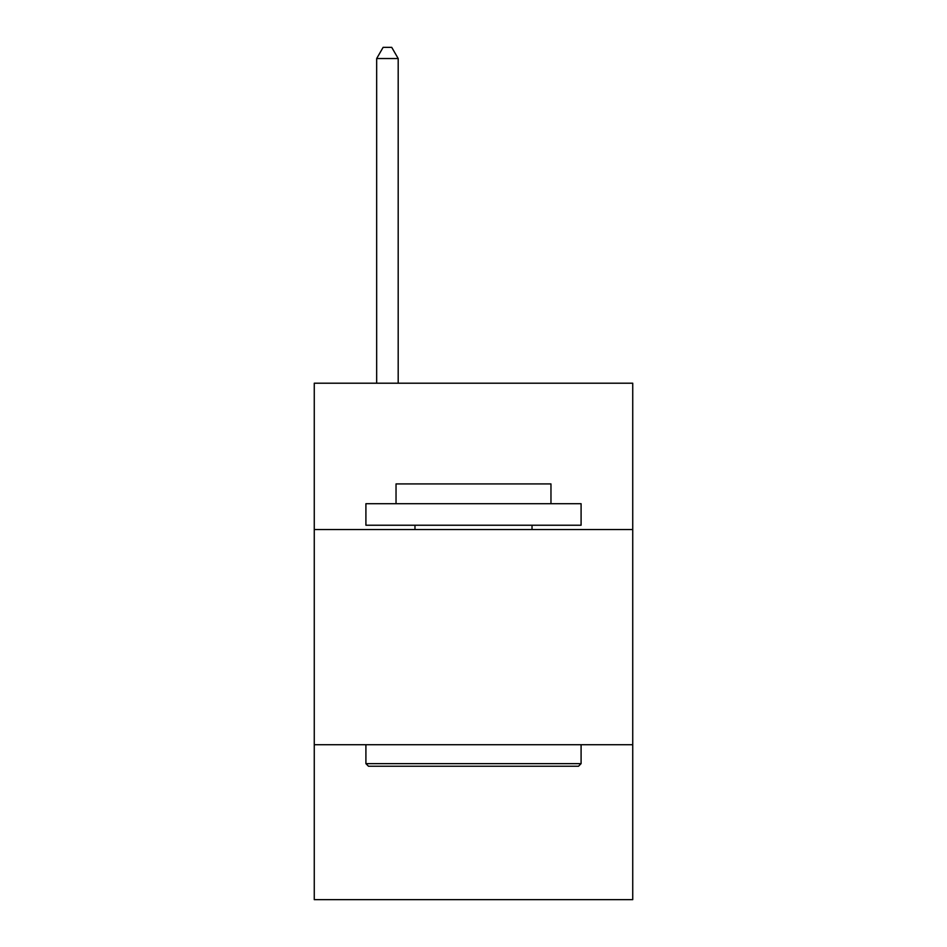 <?xml version="1.0" encoding="UTF-8"?>
<svg xmlns="http://www.w3.org/2000/svg" width="947" height="947" viewBox="0 0 947 947"><rect width="100%" height="100%" fill="white"/><g stroke="black" fill="none" stroke-linecap="round" stroke-linejoin="round"><path stroke-width="1.42" d="M632.738 529.539L632.738 383.204L314.262 383.204L314.262 529.539L632.738 529.539L632.738 899.65L314.262 899.65L314.262 529.539M632.738 744.721L314.262 744.721M368.49 766.241L365.909 763.649L581.091 763.649L578.51 766.241L368.49 766.241M581.091 503.709L581.091 525.23L365.909 525.23L365.909 503.709L581.091 503.709M396.035 503.709L396.035 483.917L550.965 483.917L550.965 503.709M581.091 744.721L581.091 763.649M365.909 744.721L365.909 763.649M532.025 525.23L532.025 529.539M414.975 525.23L414.975 529.539M398.19 383.204L398.19 58.536L376.669 58.536L376.669 383.204M376.669 58.536L383.121 47.35L391.727 47.35L398.19 58.536"/></g></svg>
